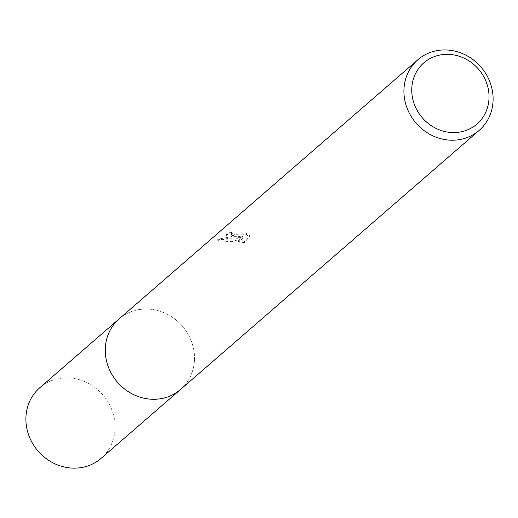 <?xml version="1.0" encoding="UTF-8"?>
<svg xmlns="http://www.w3.org/2000/svg" width="518" height="518" viewBox="0 0 518 518"><rect width="100%" height="100%" fill="white"/><g stroke="black" fill="none" stroke-linecap="round" stroke-linejoin="round"><path stroke-width="0.39" stroke-dasharray="2.59 1.94" d="M119.237 318.81A46.769 42.89 -130.9 0 1 149.178 309.104A46.769 42.89 -130.9 0 1 191.187 340.747A46.769 42.89 -130.9 0 1 180.529 389.465M119.826 318.298A46.775 42.897 -130.9 0 1 149.171 309.097A46.775 42.897 -130.9 0 1 191.032 340.352A46.775 42.897 -130.9 0 1 181.119 388.953M233.696 235.787L239.594 236.363L233.029 236.363L217.748 239.258L231.876 240.158L242.929 236.765L238.422 240.676L244.496 240.902L250.058 236.085L246.315 232.99L246.069 234.058L244.664 234.667L239.588 234.9L235.185 234.492L231.559 233.385L231.831 232.537A46.769 42.89 49.1 0 0 227.156 233.061L226.56 233.974L233.696 235.787M250.058 236.085L250.084 237.658L244.528 242.476L238.442 242.204L242.948 238.299L231.896 241.66L217.774 240.831L228.567 238.293L239.62 237.879L226.58 235.515L227.182 234.602A45.208 41.459 -130.9 0 1 231.85 234.052L231.585 234.894L234.149 235.826L242.418 236.448L246.095 235.593L246.322 232.99M231.85 234.052L231.831 232.537M244.528 242.476L244.502 240.902M246.341 234.518L250.077 237.658M227.182 234.602L227.156 233.061M239.62 237.879L239.594 236.363M238.448 242.204L238.422 240.676M242.948 238.299L242.929 236.765M231.896 241.66L231.876 240.158M217.774 240.831L217.748 239.258M39.841 387.691A46.769 42.89 -130.9 0 1 87.795 383.061A46.769 42.89 -130.9 0 1 115.08 426.159A46.769 42.89 -130.9 0 1 101.133 458.339M120.072 318.084A46.782 42.903 -130.9 0 1 167.728 314.452A46.782 42.903 -130.9 0 1 194.483 357.284A46.782 42.903 -130.9 0 1 181.365 388.74M231.468 233.126L231.488 234.635M226.554 233.974L226.58 235.515M246.413 233.372L246.439 234.9"/><path stroke-width="0.78" d="M181.365 388.74A46.782 42.903 -130.9 0 1 180.529 389.484A46.769 42.89 -130.9 0 1 150.596 399.171A46.769 42.89 -130.9 0 1 108.586 367.527A46.769 42.89 -130.9 0 1 119.237 318.81L417.871 59.751A46.769 42.89 -130.9 0 1 447.805 50.045A46.769 42.89 -130.9 0 1 489.814 81.689A46.769 42.89 -130.9 0 1 479.163 130.406A46.769 42.89 -130.9 0 1 449.223 140.113A46.769 42.89 -130.9 0 1 407.213 108.469A46.769 42.89 -130.9 0 1 417.871 59.751M181.119 388.953A46.775 42.897 -130.9 0 1 150.589 399.177A46.775 42.897 -130.9 0 1 108.424 367.139A46.775 42.897 -130.9 0 1 119.826 318.298M449.779 54.422A40.533 37.166 -130.9 0 1 489.037 96.173A40.533 37.166 -130.9 0 1 451.003 132.478A40.533 37.166 -130.9 0 1 411.752 90.721A40.533 37.166 -130.9 0 1 449.779 54.422M119.218 318.803A46.782 42.903 -130.9 0 0 105.277 350.99A46.782 42.903 -130.9 0 0 132.563 394.101A46.782 42.903 -130.9 0 0 180.529 389.484L101.133 458.339A46.769 42.89 -130.9 0 1 53.173 462.962A46.769 42.89 -130.9 0 1 25.9 419.865A46.769 42.89 -130.9 0 1 39.841 387.691L119.218 318.803A46.782 42.903 -130.9 0 1 120.072 318.084M180.529 389.465L479.163 130.406"/></g></svg>
